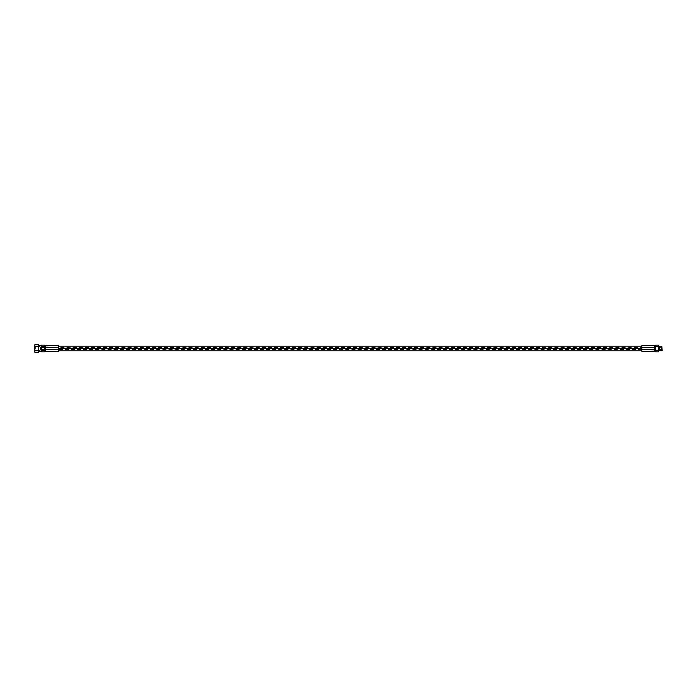 <?xml version="1.0" encoding="UTF-8"?>
<svg xmlns="http://www.w3.org/2000/svg" width="697" height="697" viewBox="0 0 697 697"><rect width="100%" height="100%" fill="white"/><g stroke="black" fill="none" stroke-linecap="round" stroke-linejoin="round"><path stroke-width="0.52" stroke-dasharray="3.48 2.61" d="M58.374 351.427L58.374 345.573L58.374 351.427M58.374 348.5C58.374 345.546 58.374 345.546 58.374 348.5C58.374 351.454 58.374 351.454 58.374 348.5L641.867 348.5C641.867 345.546 641.867 345.546 641.867 348.5C641.867 351.454 641.867 351.454 641.867 348.5L641.867 347.507L655.772 347.507L655.772 349.493L655.772 347.507L655.772 349.493L641.867 349.493L641.867 348.5L58.374 348.5L58.374 349.493L40.705 349.493L40.078 346.461L40.078 350.539L40.705 349.493L40.078 350.539L40.078 346.461L35.364 346.461L35.364 350.539L40.078 350.539L40.078 346.461L40.705 349.493L40.705 347.507L58.374 347.507L58.374 348.5L641.867 348.5L641.867 349.493L655.772 349.493L655.772 347.507L641.867 347.507L641.867 348.5L58.374 348.5L58.374 347.507L40.705 347.507L40.705 349.493L58.374 349.493L58.374 346.2L58.374 348.5L641.867 348.5L641.867 346.2L641.867 350.8L641.867 348.5L58.374 348.5L58.374 350.8L58.374 348.5M44.312 351.114L44.312 345.886L44.312 351.114M44.312 346.81L44.312 350.19L44.312 346.81L41.698 346.81L41.698 345.12L41.698 346.81L44.312 346.81M44.312 351.88L44.312 350.19L44.312 351.88M41.698 350.19L41.698 346.81L41.698 350.19L44.312 350.19L41.698 350.19L41.698 351.88L41.698 350.19M41.698 351.114L41.698 345.886L41.698 351.114M41.384 351.114L41.384 345.886L41.384 351.114M41.384 351.427L41.384 345.573L41.384 351.427M38.771 351.427L38.771 345.573L38.771 351.427M38.771 346.609L38.771 350.391L38.771 346.609L34.85 346.609L34.85 344.727L34.85 346.609L38.771 346.609M38.771 352.273L38.771 350.391L38.771 352.273M34.85 350.391L34.85 346.609L34.85 350.391L38.771 350.391L34.85 350.391L34.85 352.273L34.85 350.391M34.85 345.947L34.85 351.053L34.85 345.947L34.85 351.053L35.364 350.539L35.364 346.461L34.85 345.947L35.364 346.461L40.078 346.461L40.078 350.539L35.364 350.539L35.364 346.461L35.364 350.539L34.85 351.053L34.85 345.947M45.671 345.573L45.671 351.427L45.671 345.573M45.357 345.886L45.357 351.114L45.357 345.886M659.17 346.601L659.17 350.399L659.17 346.601L659.17 350.399L658.386 350.399L658.386 346.601L659.17 346.601L658.386 346.601L658.386 350.399L658.386 346.601L658.386 350.399L659.223 350.452L659.17 346.601M658.386 347.507L658.386 349.493L658.386 347.507L662.15 347.507L662.15 349.493L658.386 349.493L658.386 347.507L658.386 349.493L662.15 349.493L662.15 347.507L662.15 349.493L662.15 347.507L658.386 347.507M658.386 346.81L658.386 345.12L658.386 346.81L655.772 346.81L655.772 345.12L655.772 346.81L658.386 346.81L658.386 350.19L658.386 346.81M658.386 351.88L658.386 350.19L658.386 351.88M655.772 350.19L655.772 346.81L655.772 350.19L658.386 350.19L655.772 350.19L655.772 351.88L655.772 350.19M655.772 351.114L655.772 345.886L655.772 351.114M641.867 351.427L641.867 345.573L641.867 351.427M662.15 350.495L662.15 346.505L662.15 350.495M661.871 346.217L661.871 350.783L661.871 346.217M659.545 346.217L659.545 350.783L659.545 346.217M654.727 345.886L654.727 351.114L654.727 345.886M654.413 345.573L654.413 351.427L654.413 345.573M658.386 350.818L658.386 346.182L658.386 350.818M659.223 350.818L659.223 346.182L659.223 350.818M38.771 346.217L35.111 346.217L35.111 350.783L38.771 350.783L38.771 346.217L38.771 350.783L35.111 350.783L35.111 346.217L38.771 346.217L38.771 350.783L38.771 346.217M38.771 346.461L38.771 350.539L38.771 346.461M40.705 349.493L655.772 349.493M655.772 347.507L40.705 347.507"/><path stroke-width="1.05" d="M58.374 345.573L58.374 351.427L45.671 351.427L45.671 345.573L58.374 345.573L58.374 351.427L45.671 351.427L45.671 345.573L45.671 351.427L44.312 351.114L45.357 351.114L45.357 345.886L44.312 345.886L58.374 345.573M44.312 345.12L44.312 351.88L44.312 350.19L41.698 350.19L41.698 351.88L44.312 351.88L41.698 351.88L41.698 350.19L44.312 350.19L44.312 345.12L41.698 345.12L41.698 350.19L41.698 346.81L44.312 346.81L41.698 346.81L41.698 345.12L44.312 345.12M41.384 345.573L41.384 351.427L38.771 351.427L41.384 351.427L41.384 345.573L38.771 345.573L41.384 345.573M38.771 344.727L38.771 352.273L38.771 350.391L34.85 350.391L34.85 352.273L38.771 352.273L34.85 352.273L34.85 350.391L38.771 350.391L38.771 344.727L34.85 344.727L34.85 350.391L34.85 346.609L38.771 346.609L34.85 346.609L34.85 344.727L38.771 344.727M661.871 346.217L662.15 350.495L661.871 346.217L661.871 350.783L659.545 350.783L659.545 346.217L661.871 346.217L659.545 346.217L659.223 350.452L662.15 350.495L661.871 346.217M658.386 345.12L658.386 351.88L655.772 351.88L658.386 351.88L658.386 350.19L655.772 350.19L655.772 351.88L655.772 350.19L658.386 350.19L658.386 346.81L655.772 346.81L655.772 350.19L655.772 346.81L658.386 346.81L658.386 345.12L655.772 345.12L655.772 346.81L655.772 345.12L658.386 345.12M654.727 345.886L655.772 345.886L654.727 345.886L654.727 351.114L654.727 345.886M655.772 351.114L654.413 351.427L654.413 345.573L654.413 351.427L641.867 351.427L641.867 345.573L654.413 345.573L641.867 345.573L641.867 351.427L655.772 351.114M641.867 348.5L58.374 348.5L641.867 348.5M658.386 346.182L659.223 346.182L658.804 351.236L658.386 350.818L659.223 350.818L659.223 346.182L658.386 346.182M658.386 350.818L659.223 350.818L658.386 350.818M641.867 346.2L58.374 346.2M641.867 350.8L58.374 350.8"/></g></svg>
